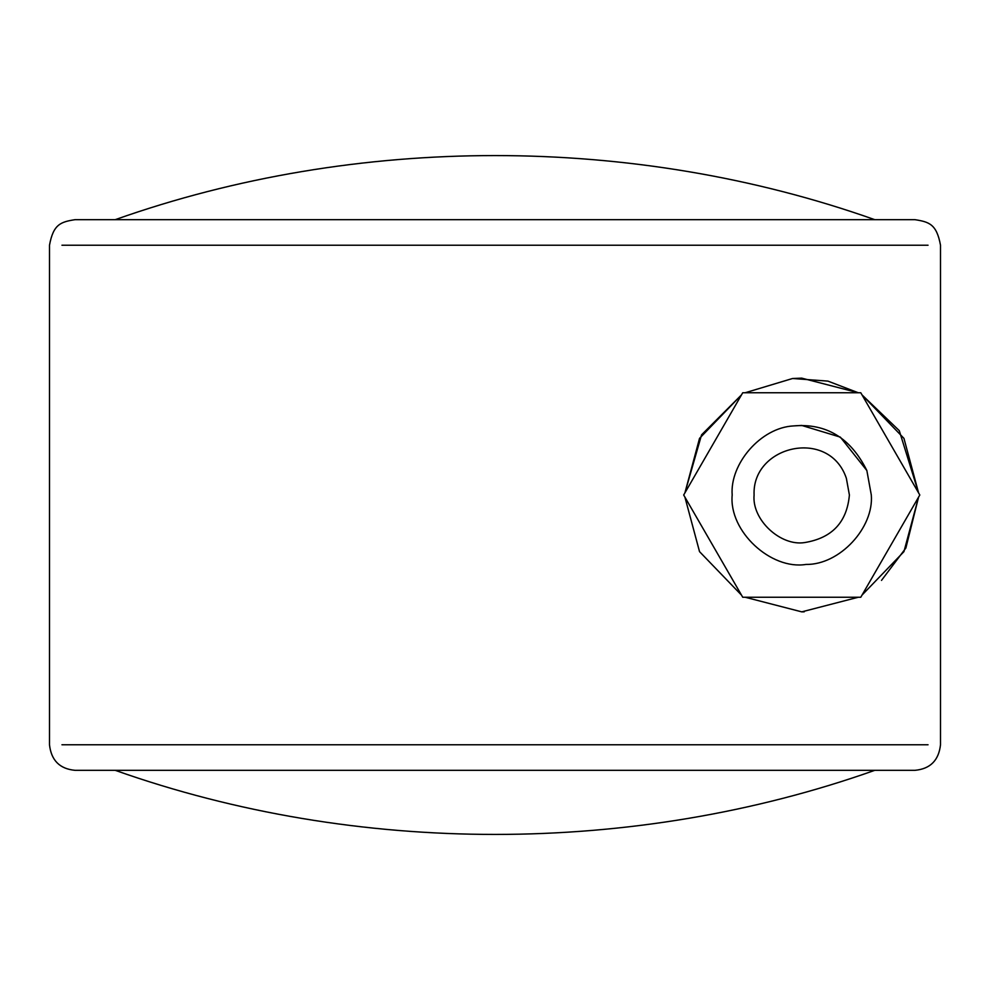 <?xml version="1.0" encoding="UTF-8"?>
<svg xmlns="http://www.w3.org/2000/svg" width="990" height="990" viewBox="0 0 990 990"><rect width="100%" height="100%" fill="white"/><g stroke="black" fill="none" stroke-linecap="round" stroke-linejoin="round"><path stroke-width="1.49" d="M874.059 219.669L115.224 219.669C356.499 134.207 633.501 134.207 874.764 219.669M115.941 770.331L874.776 770.331C633.501 855.793 356.499 855.793 115.236 770.331M866.856 470.535L871.299 495C874.046 527.596 839.73 565.018 805.984 564.436C770.938 570.153 728.764 531.308 732.179 495C729.754 464.001 760.654 427.569 793.522 425.923C826.229 423.039 850.682 437.914 866.856 470.535L840.337 437.122L801.739 425.44L793.522 425.923M846.351 478.244L849.395 495C846.97 522.225 832.058 538.077 804.647 542.57C780.64 546.48 751.757 519.874 754.083 495C751.905 445.327 829.261 427.581 846.351 478.244M805.984 564.436L805.984 564.436C770.938 570.153 728.764 531.308 732.179 495M683.682 495L742.723 392.758L860.78 392.758L919.809 495L860.78 597.242L742.723 597.242L683.682 495M858.305 597.242L801.739 611.857L745.161 597.242M741.498 595.126L699.534 551.64L684.907 497.116M684.907 492.884L699.534 438.36L741.498 394.874L701.563 434.845L684.907 492.884M745.161 392.758L792.569 378.502L827.925 381.113L858.305 392.758L801.739 378.143L792.569 378.502L745.161 392.758M804.226 611.82L801.739 611.857M881.496 580.4L905.862 548.039L918.572 497.153L903.944 551.64L862.018 595.101M862.018 394.899L899.279 430.65L918.572 492.847L903.944 438.36L862.018 394.899M61.949 744.777L928.051 744.777M928.051 245.223L61.949 245.223M75.067 219.669C60.798 221.921 53.349 224.161 49.5 245.223L49.5 744.777C51.233 760.394 59.747 768.908 75.067 770.331L914.933 770.331C930.254 768.908 938.768 760.394 940.5 744.777L940.5 245.223C936.651 224.161 929.202 221.921 914.933 219.669L75.104 219.669M86.798 770.331L75.067 770.331"/></g></svg>
